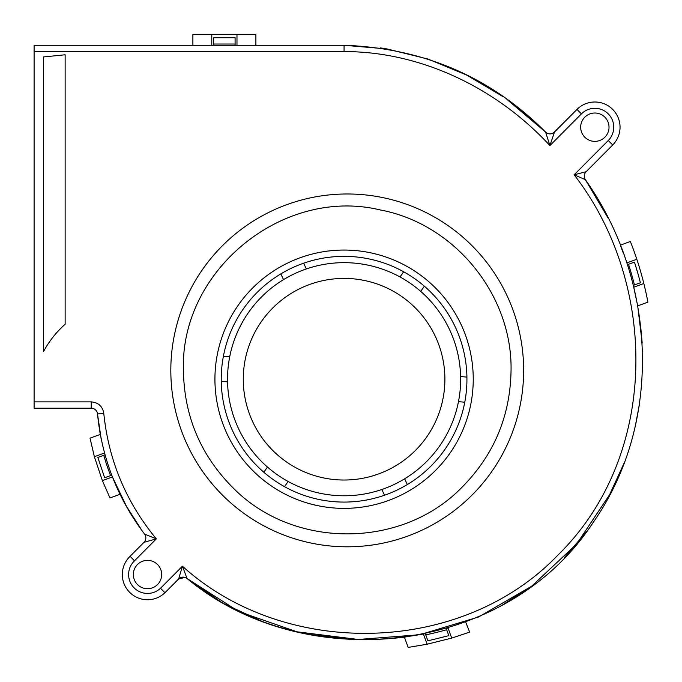 <?xml version="1.0" encoding="UTF-8"?>
<svg xmlns="http://www.w3.org/2000/svg" width="682" height="682" viewBox="0 0 682 682"><rect width="100%" height="100%" fill="white"/><g stroke="black" fill="none" stroke-linecap="round" stroke-linejoin="round"><path stroke-width="1.02" d="M236.978 45.285L236.978 34.577L255.886 34.577L255.886 45.285L235.094 45.285L235.094 37.732L213.671 37.732L213.671 44.032L235.094 44.032M211.778 45.285L192.878 45.285L192.878 34.577L211.778 34.577L211.778 45.285L213.671 45.285L213.671 44.032M502.634 96.392L466.667 75.054L427.972 59.036L386.967 48.916L344.086 45.285L34.1 45.285L34.1 408.194L91.235 408.194L91.235 401.894C98.413 402.508 102.607 406.361 103.792 413.463M236.978 34.577L211.778 34.577M255.886 45.285L344.086 45.285C423.539 48.107 490.708 77.032 545.583 132.069C490.708 77.032 423.539 48.107 344.086 45.285L344.06 51.593C418.032 51.38 494.544 85.727 549.914 145.573L554.483 132.035A6.3 6.3 0 0 1 545.583 132.069L506.922 99.41M623.493 253.576L620.296 245.162L630.356 241.496A330.77 330.77 0 0 1 636.817 259.262L626.741 262.928M636.817 259.262A330.77 330.77 0 0 1 643.834 283.524L633.714 287.207L637.696 305.877L633.714 287.207L643.834 283.524A330.77 330.77 0 0 1 647.9 302.16L637.696 305.877L642.18 343.08M465.738 622.154L469.659 632.12L451.714 638.096L448.048 628.011M611.063 492.498L576.81 543.835L531.764 586.136L478.5 617.031L419.686 634.737L358.203 639.469L296.943 631.796L238.896 611.609L187.098 578.549C246.688 627.969 327.957 646.732 404.426 637.116L423.42 634.03L427.128 644.209L408.177 647.423L404.426 637.116C327.974 646.724 246.722 627.977 187.141 578.583A6.3 6.3 0 0 0 178.684 578.992L164.925 592.743L160.509 588.251A18.9 18.9 0 0 1 133.834 587.577A18.9 18.9 0 0 1 134.499 560.826L156.331 538.874C126.119 502.276 108.609 460.469 103.792 413.437L97.509 413.965L100.527 435.994M423.42 634.03A276.687 276.687 0 0 0 425.295 633.655L404.426 637.116M446.659 629.725L448.824 635.658L427.904 640.833L425.73 634.848A279.45 279.45 165.7 0 0 446.659 629.725L446.233 628.54A276.687 276.687 0 0 0 447.648 628.131M451.714 638.096L427.128 644.209M112.436 476.94L102.368 480.605L112.436 476.94L126.562 506.538M101.311 439.924L97.509 413.965C101.95 458.466 117.645 498.508 144.575 534.1L144.575 534.1A6.3 6.3 0 0 1 144.004 542.326L156.331 538.874L144.575 534.1A6.3 6.3 0 0 1 144.004 542.326L130.1 556.307L134.499 560.817M119.538 493.112L120.1 494.262L109.981 497.945L102.368 480.605L94.363 456.701L90.033 438.159L100.237 434.443L97.509 413.965A6.3 6.3 0 0 0 91.235 408.194A6.3 6.3 0 0 1 97.509 413.965L100.237 434.443M104.457 453.019L94.363 456.701L104.457 453.019M608.139 218.104L585.335 179.639L574.15 174.797C658.897 284.343 659.144 455.951 557.944 555.08C461.416 655.803 285.085 659.093 182.426 566.205L187.098 578.549C305.715 677.056 506.649 654.669 592.897 522.864C664.08 421.57 655.845 279.143 585.386 179.724A6.3 6.3 0 0 1 586.111 171.711L612.717 144.968L608.25 140.526L574.15 174.797L586.111 171.711M133.331 574.534A14.177 14.177 0 0 0 147.508 588.711A14.177 14.177 0 0 0 161.685 574.534A14.177 14.177 0 0 0 147.508 560.357A14.177 14.177 0 0 0 133.331 574.534M580.672 127.193A14.177 14.177 0 0 0 594.849 141.37A14.177 14.177 0 0 0 609.017 127.193A14.177 14.177 0 0 0 594.849 113.016A14.177 14.177 0 0 0 580.672 127.193M65.131 54.79L43.554 56.947L43.554 351.503A99.546 99.546 0 0 1 65.131 324.265L65.131 54.79M545.583 132.069L549.914 145.573L581.448 113.868A18.9 18.9 0 0 1 607.722 113.357A18.9 18.9 0 0 1 608.25 140.526M547.373 133.314C550.033 134.371 552.403 133.945 554.483 132.035L576.981 109.427A25.2 25.2 0 0 1 620.049 127.193A25.2 25.2 0 0 1 612.717 144.968A25.2 25.2 0 0 0 604.457 103.903A25.2 25.2 0 0 0 576.981 109.427L581.448 113.868M160.509 588.251L182.426 566.205L178.624 578.975A6.3 6.3 0 0 1 187.098 578.549A6.3 6.3 0 0 0 178.624 578.975L164.925 592.752A25.2 25.2 0 0 1 122.308 574.534A25.2 25.2 0 0 1 130.1 556.307A25.2 25.2 0 0 0 122.308 574.534A25.2 25.2 0 0 1 130.091 556.316L130.134 556.273M65.131 324.265C56.333 332.057 49.138 341.145 43.554 351.503M642.154 342.705L640.441 323.916M642.597 353.071L642.589 368.476M639.239 405.364L635.513 424.92M190.807 581.541L207.371 593.63M227.004 605.514L250.149 616.69M280.336 627.457L285.494 628.915M310.412 634.575L348.067 639.051M372.645 639.486L376.242 639.392M500.571 606.221L532.506 585.582M564.517 557.382L586.631 531.542M607.568 499.088L623.953 463.436M126.366 506.189L142.078 530.715M34.1 45.285L192.878 45.285M344.086 45.285C423.513 48.107 490.656 77.015 545.523 132.01L525.865 114.099M384.81 48.567L380.147 47.876M262.502 621.575L223.031 603.306L187.141 578.583M164.925 592.743A25.2 25.2 0 0 1 164.925 592.752A25.2 25.2 0 0 1 122.308 574.534A25.2 25.2 0 0 1 130.1 556.307M111.746 475.175L104.644 477.767L97.85 457.443L104.968 454.851M110.569 475.61A231.155 231.155 -109.3 0 1 103.783 455.278M425.73 634.848L425.295 633.655M627.329 264.727L628.514 264.292A323.438 323.438 74 0 1 634.448 284.931L633.254 285.366M511.653 102.863L545.523 132.01A6.3 6.3 0 0 0 554.406 131.993L577.023 109.376M628.514 264.292L634.439 262.135A329.738 329.738 74 0 1 640.398 282.766L634.448 284.931M471.756 359.67A129.162 129.162 0 0 0 471.006 355.296A129.162 129.162 0 0 0 470.819 354.308A129.162 129.162 0 0 0 470.657 353.464A129.162 129.162 0 0 0 236.381 307.923A129.162 129.162 0 0 0 369.832 505.78A129.162 129.162 0 0 0 471.756 359.67A129.162 129.162 0 0 1 451.791 450.504M217.515 404.963A129.162 129.162 0 0 0 267.625 483.316M272.791 486.922A129.162 129.162 0 0 0 363.634 506.888M369.832 505.78A129.162 129.162 0 0 0 448.185 455.67M464.817 356.464A122.862 122.862 0 0 0 464.451 354.572M443.019 452.064A122.862 122.862 0 0 0 446.616 446.898M284.496 486.658A122.862 122.862 0 0 1 303.652 263.201A122.862 122.862 0 0 1 407.342 484.544A122.862 122.862 0 0 1 284.496 486.658L288.128 481.466A116.562 116.562 0 0 0 404.656 478.807L407.342 484.544M325.646 257.745A122.862 122.862 0 0 0 319.44 258.853M470.657 353.464A129.162 129.162 0 0 0 420.538 275.119M415.372 271.513A129.162 129.162 0 0 0 324.538 251.547M318.341 252.647A129.162 129.162 0 0 0 239.987 302.757M236.381 307.923A129.162 129.162 0 0 0 216.416 398.757M221.241 381.332L227.558 381.877A116.562 116.562 0 0 0 267.455 467.042L263.832 472.242M280.831 273.891L283.516 279.629A116.562 116.562 0 0 0 229.706 356.763L223.398 356.226M306.337 268.938L303.652 263.201M403.667 271.768L400.044 276.969A116.562 116.562 0 0 1 446.335 435.176A116.562 116.562 0 0 1 288.128 481.466A116.562 116.562 0 0 1 241.616 323.669A116.562 116.562 0 0 1 400.044 276.969A116.562 116.562 0 0 1 446.335 435.176A116.562 116.562 0 0 1 288.128 481.466A116.562 116.562 0 0 1 241.616 323.669A116.562 116.562 0 0 1 420.717 291.385L424.34 286.193M466.923 377.095L460.614 376.558A116.562 116.562 0 0 1 458.457 401.664L464.774 402.21M381.835 489.497L384.52 495.234M34.1 401.894L91.235 401.894M344.06 51.593L34.1 51.593M523.648 370.394A176.416 176.416 0 0 0 345.902 193.986A176.416 176.416 0 0 0 170.841 373.063A176.416 176.416 0 0 0 348.57 546.802A176.416 176.416 0 0 0 523.648 370.394M295.69 467.647A100.808 100.808 0 0 1 255.46 331.179A100.808 100.808 0 0 1 391.766 290.396A100.808 100.808 0 0 1 392.482 290.788A100.808 100.808 0 0 1 359.883 478.781A100.808 100.808 0 0 1 295.69 467.647M178.624 578.975L185.027 577.415M511.048 370.394C512.438 294.871 454.689 223.943 380.454 209.988C283.158 186.382 180.039 270.319 183.424 370.394C184.14 416.335 200.738 455.55 233.235 488.031C293.294 549.155 401.178 549.155 461.237 488.031C493.725 455.55 510.332 416.335 511.048 370.394M585.335 179.639L608.097 218.018"/></g></svg>
